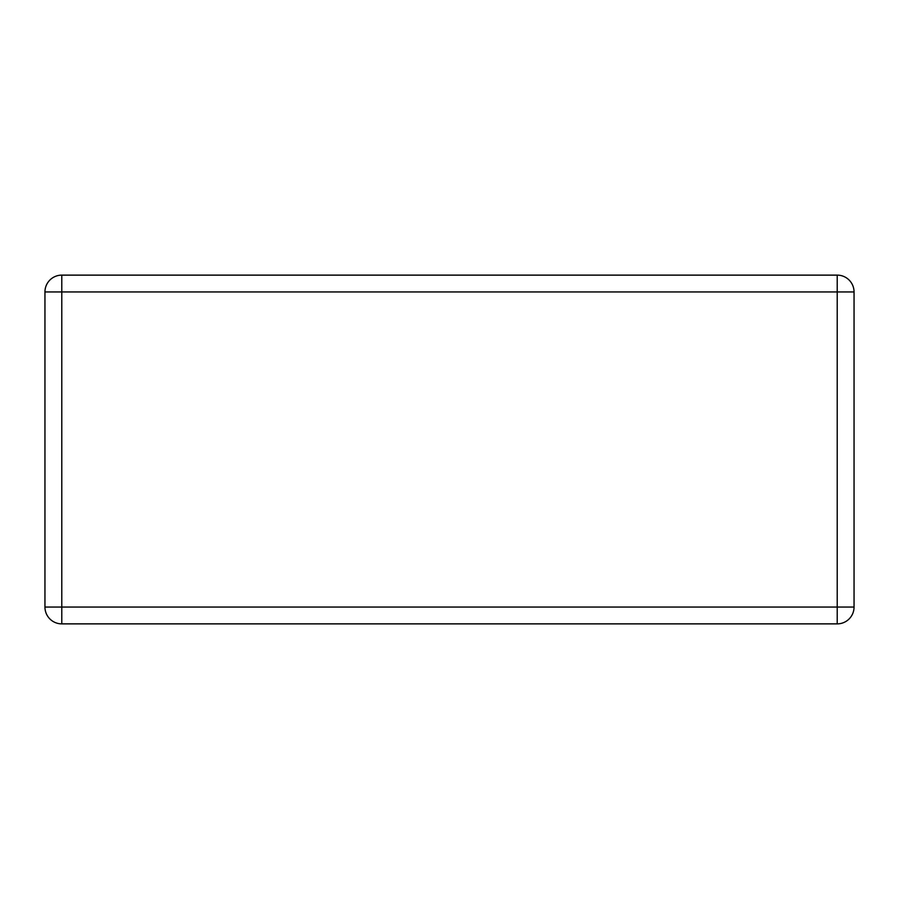 <?xml version="1.0" encoding="UTF-8"?>
<svg xmlns="http://www.w3.org/2000/svg" width="899" height="899" viewBox="0 0 899 899"><rect width="100%" height="100%" fill="white"/><g stroke="black" fill="none" stroke-linecap="round" stroke-linejoin="round"><path stroke-width="1.35" d="M61.784 275.128L837.216 275.128L837.216 291.95L61.784 291.95L61.784 607.05L837.216 607.05L837.216 291.95L854.05 291.95L854.05 607.05L837.216 607.05L837.216 623.872L61.784 623.872A16.834 16.834 0 0 1 44.95 607.05L44.95 291.95A16.834 16.834 0 0 1 61.784 275.128A16.834 16.834 0 0 0 44.95 291.95L61.784 291.95L61.784 275.128M854.05 291.95A16.834 16.834 0 0 0 837.216 275.128A16.834 16.834 0 0 1 854.05 291.95M837.216 623.872A16.834 16.834 0 0 0 854.05 607.05A16.834 16.834 0 0 1 837.216 623.872M44.95 607.05A16.834 16.834 0 0 0 61.784 623.872L61.784 607.05L44.95 607.05"/></g></svg>
